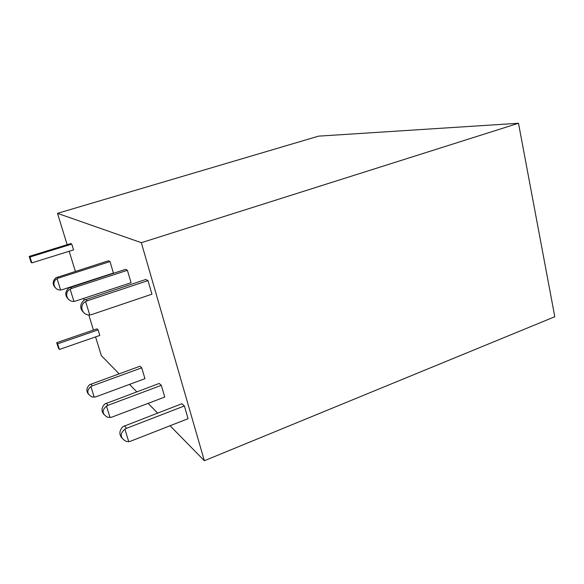 <?xml version="1.0" encoding="UTF-8"?>
<svg xmlns="http://www.w3.org/2000/svg" width="584" height="584" viewBox="0 0 584 584"><rect width="100%" height="100%" fill="white"/><g stroke="black" fill="none" stroke-linecap="round" stroke-linejoin="round"><path stroke-width="0.88" d="M67.153 244.689L57.495 213.35L141.328 242.696L204.363 460.732L170.068 425.751M157.614 413.049L148.124 403.369M136.802 391.82L129.517 384.389M119.136 373.804L101.339 355.656L95.564 336.91M93.447 330.04L88.797 314.944M84.206 300.045L83.702 298.395M75.365 271.348L69.175 251.266M55.524 287.956C52.275 284.598 52.407 281.203 55.896 277.772L108.412 260.785L110.004 261.581L113.42 273.042L62.174 289.693L60.612 289.993L57.086 278.721C51.304 281.532 54.122 290.445 60.612 289.993M121.786 437.927C118.946 434.35 119.311 430.591 122.888 426.649L181.872 403.719L184.383 405.96L188.077 418.691L130.502 441.241L128.757 441.701L126.239 441.402C119.99 437.956 119.545 433.883 124.896 429.167L128.757 441.701M103.711 414.224C101.149 410.895 101.514 407.479 104.799 403.982L159.198 383.454L161.308 385.338L164.761 397.054L111.668 417.21L107.755 417.334C102.025 414.158 101.601 410.413 106.478 406.084L110.062 417.611M29.2 256.405L70.744 243.586L71.774 244.112L73.555 249.901L31.843 262.888L31.054 262.231L29.2 256.405L29.974 257.026L31.843 262.888M68.35 299.147C64.809 295.526 64.933 291.817 68.722 288.029L125.523 269.348L127.4 270.29L131.064 282.729L75.621 301.067L73.934 301.402L70.131 289.153C63.817 292.212 66.861 301.906 73.934 301.402M56.699 342.684L96.929 328.843L98.105 329.894L99.806 335.442L59.415 349.451L58.473 348.254L56.699 342.684L57.633 343.845L59.415 349.451M88.41 394.163C86.045 390.988 86.439 387.834 89.6 384.717L139.926 366.234L141.722 367.832L144.956 378.68L95.718 396.886L92.104 396.981C86.819 394.039 86.41 390.572 90.892 386.586L94.228 397.244M83.578 312.455C79.68 308.534 79.796 304.454 83.921 300.212L145.752 279.481L148 280.605L151.942 294.19L91.579 314.594L89.739 314.973L85.614 301.57C78.687 304.921 81.979 315.528 89.739 314.973M57.495 213.35L318.55 136.145L518.49 123.268L554.8 316.74L204.363 460.732M518.49 123.268L141.328 242.696M85.614 299.409L87.323 300.76L85.614 301.57M87.323 300.76L148 280.605M90.841 384.104L92.279 385.878L141.722 367.832M92.279 385.878L90.892 386.586M57.633 343.845L98.105 329.894M70.27 287.306L71.693 288.423L127.4 270.29M71.693 288.423L70.131 289.153M29.974 257.026L71.774 244.112M106.288 403.223L107.974 405.318L106.478 406.084M107.974 405.318L161.308 385.338M124.502 425.794L126.531 428.306L184.383 405.96M126.531 428.306L124.896 429.167M57.334 277.108L58.531 278.057L110.004 261.581M58.531 278.057L57.086 278.721"/></g></svg>
